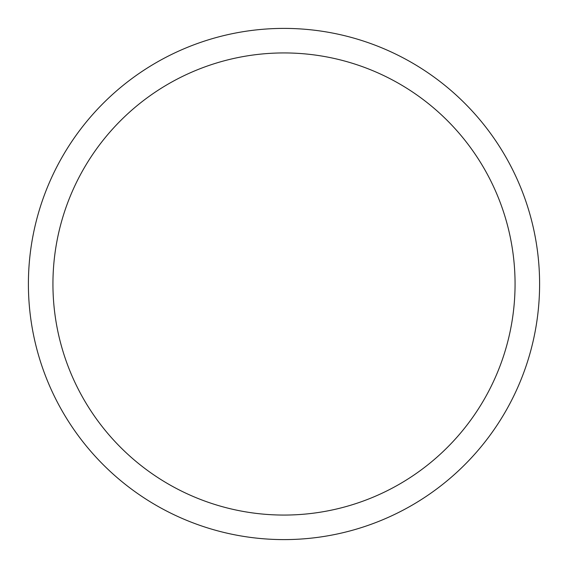 <?xml version="1.0" encoding="UTF-8"?>
<svg xmlns="http://www.w3.org/2000/svg" width="568" height="568" viewBox="0 0 568 568"><rect width="100%" height="100%" fill="white"/><g stroke="black" fill="none" stroke-linecap="round" stroke-linejoin="round"><path stroke-width="0.85" d="M515.062 284A231.062 231.062 0 0 0 284 52.938A231.062 231.062 0 0 0 52.938 284A231.062 231.062 0 0 0 284 515.062A231.062 231.062 0 0 0 515.062 284M28.4 284A255.6 255.6 0 0 1 284 28.4A255.6 255.6 0 0 1 539.6 284A255.6 255.6 0 0 1 284 539.6A255.6 255.6 0 0 1 28.4 284"/></g></svg>
